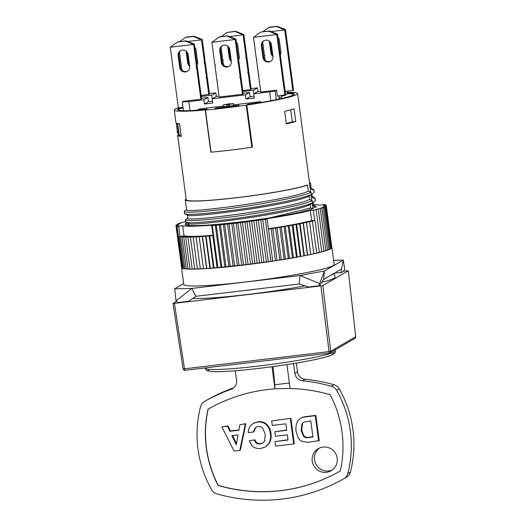 <?xml version="1.0" encoding="UTF-8"?>
<svg xmlns="http://www.w3.org/2000/svg" width="526" height="526" viewBox="0 0 526 526"><rect width="100%" height="100%" fill="white"/><g stroke="black" fill="none" stroke-linecap="round" stroke-linejoin="round"><path stroke-width="0.79" d="M187.105 225.187L188.61 224.668M187.111 222.794L186.171 223.215A66.48 5.069 172.4 0 0 185.205 224.273A66.48 5.069 172.4 0 0 245.773 221.282C268.451 218.31 286.795 215.206 300.813 211.965L312.648 208.809L310.629 207.954L270.515 217.718M187.164 222.814L186.171 223.215M185.593 221.367L185.106 221.439L185.612 221.525M185.625 221.61L179.655 223.142L180.977 223.182L178.36 223.655L179.853 223.668L177.341 224.142L178.991 224.122L176.131 225.01L178.084 224.931L175.94 225.391L178.038 225.286L176.032 225.733L178.761 225.878L177.058 226.305L182.68 225.746A70.74 5.391 -7.6 0 0 213.582 225.056L212.28 225.621L237.923 222.971L265.314 219.322L267.109 218.888L266.458 218.75A70.74 5.391 -7.6 0 0 310.34 210.531L316.133 209.782L315.416 209.644L323.319 207.52L321.899 207.494L324.457 207.02L322.872 207.027L325.318 206.56L323.575 206.593L326.212 205.732L324.174 205.824L326.245 205.37L324.069 205.488L325.988 205.048L323.687 205.193L325.456 204.765L323.036 204.936L324.647 204.522L319.519 205.212A70.74 5.391 -7.6 0 0 313.378 204.719M312.299 208.664A64.008 4.879 172.4 0 0 314.502 207.257L316.211 206.974M323.602 279.424L320.216 284.776L318.828 285.769L324.489 270.956L323.602 279.424L330.722 275.295A75.001 5.72 -7.6 0 0 334.411 273.158L341.538 269.029L343.274 260.074L324.489 270.956L300.07 275.532L191.858 288.426L174.665 288.813L183.666 283.593M174.665 288.813L176.032 300.767L191.858 288.426L195.843 296.316L236.897 291.424A75.001 5.72 -7.6 0 0 258.128 288.892L299.176 284.001L300.07 275.532L319.769 283.639M310.458 183.35A63.153 4.813 -7.6 0 0 310.498 183.12L311.221 189.071L310.458 183.35L309.531 183.462L310.682 192.089M311.024 194.659L311.806 200.511M312.148 203.082L312.865 208.414M311.221 189.071L313.93 190.234L314.219 192.371L311.892 194.12L312.345 197.493L315.061 198.657L315.344 200.794L313.016 202.543L313.47 205.916L316.139 207.066M286.874 91.294L287.242 94.009L284.349 95.686L284.296 95.265M284.388 85.606L285.342 91.478L293.561 90.17L285.467 29.522L277.143 26.3L269.069 27.26L262.901 31.659M272.948 56.4A5.115 5.017 59.9 0 1 270.522 61.417A5.115 5.017 59.9 0 1 262.961 57.59L261.389 45.795A5.115 5.017 59.9 0 1 263.815 40.778A5.115 5.017 59.9 0 1 271.377 44.605L272.948 56.4M270.87 61.194A5.115 5.017 59.9 0 1 263.684 57.17L262.106 45.374A5.115 5.017 59.9 0 1 264.183 40.581M183.022 107.33L178.347 107.889L170.253 47.241L193.561 44.467L196.343 65.342L197.066 64.928L194.285 44.046L193.561 44.467L185.527 41.074L177.453 42.041L185.961 40.824L194.285 44.046M178.15 55.717L179.721 67.506A5.115 5.017 59.9 0 0 187.282 71.339A5.115 5.017 59.9 0 0 189.708 66.315L188.137 54.526A5.115 5.017 59.9 0 0 180.576 50.693A5.115 5.017 59.9 0 0 178.15 55.717L178.873 55.296A5.115 5.017 59.9 0 1 180.951 50.503M199.393 82.372L198.67 82.792L200.866 99.217L201.59 98.796L199.393 82.372A0.427 0.421 59.9 0 1 198.992 81.701M272.79 55.204A5.115 5.017 59.9 0 1 271.626 52.561L270.213 41.962M269.325 41.12A5.115 5.017 59.9 0 0 269.332 41.186L270.903 52.981A5.115 5.017 59.9 0 0 272.955 56.466M280.299 54.947A5.115 5.017 59.9 0 0 280.897 51.791L279.319 39.996A5.115 5.017 59.9 0 0 277.912 37.083M253.874 93.786L253.4 90.229L242.894 91.478M253.4 90.229L257.444 87.881L257.931 91.485M207.231 76.927L205.318 62.601L204.594 63.015L206.508 77.348L207.231 76.927M287.078 92.813A58.807 4.484 172.4 0 1 294.218 93.99A58.807 4.484 172.4 0 1 247.444 104.674L246.825 105.029L252.447 147.149A62.219 4.741 -7.6 0 1 252.007 147.208L251.849 147.3A63.067 4.806 -7.6 0 1 211.064 152.159L205.442 110.046A63.067 4.806 -7.6 0 0 246.234 105.18L247.943 104.194L258.923 102.616L260.659 101.61L233.807 104.812M197.368 110.269L199.058 108.954L223.353 106.061M192.7 110.532L207.152 109.053L205.442 110.046M220.999 107.738L232.071 106.679L239.198 105.233L215.897 108.014L215.173 108.428L221.032 108.001M233.643 103.596L233.577 105.45L228.606 106.383L226.93 106.581L226.706 104.898L233.643 103.596L229.408 104.102L230.145 103.675L223.497 104.805L227.436 104.47L226.706 104.898M226.884 106.245L223.432 106.66L223.208 104.976M260.659 101.61L260.508 102.609M227.58 35.867L219.506 36.827L211.873 42.284L235.181 39.503L235.898 39.088L227.58 35.867L219.072 37.076M204.594 63.015L205.318 62.601M187.71 41.501L201.504 39.858L193.469 36.472L193.903 36.222L202.227 39.437L205.015 60.319L204.226 60.746L204.423 62.193L205.147 61.772L204.956 60.352M204.292 60.74L201.504 39.858L202.227 39.437M193.903 36.222L185.829 37.182L179.668 41.574M254.097 96.219L250.06 96.699L246.017 99.046L254.341 98.053L253.782 93.845L257.825 91.498L260.672 91.156M278.931 95.903L279.293 98.618L278.142 99.289M253.493 37.32L276.801 34.545L268.766 31.159L260.692 32.119L253.493 37.32L256.471 59.642A0.427 0.421 59.9 0 1 256.741 60.437A0.427 0.421 59.9 0 1 256.583 60.49L258.49 74.804A0.427 0.421 59.9 0 1 258.759 75.599A0.427 0.421 59.9 0 1 258.608 75.652L260.797 92.076L276.61 90.189L277.399 96.087L285.611 94.772L277.518 34.124L276.801 34.545L284.888 95.193M276.61 90.189L275.164 91.024L276.321 99.67M190.017 110.644L188.808 101.584L182.298 101.926L183.469 110.697M201.149 95.522L209.532 94.193L207.343 77.763A0.427 0.421 59.9 0 1 206.942 77.098M209.453 93.602L215.831 92.839L211.781 95.186L201.274 96.442M242.486 94.259L243.209 93.838L241.013 77.414L240.29 77.828L242.486 94.259L219.178 97.034L216.988 80.609A0.427 0.421 59.9 0 0 217.323 80.057A0.427 0.421 59.9 0 0 216.876 79.768L214.963 65.448A0.427 0.421 59.9 0 0 215.305 64.895A0.427 0.421 59.9 0 0 214.851 64.606L211.873 42.284M227.147 36.116L235.181 39.503L238.16 61.825L238.876 61.41L235.898 39.088M238.16 61.825A0.427 0.421 59.9 0 0 237.818 62.384A0.427 0.421 59.9 0 0 238.271 62.666L238.995 62.252A0.427 0.421 59.9 0 1 238.6 61.568M238.271 62.666L240.178 76.987L240.901 76.572L238.995 62.252M229.251 66.151A5.115 5.017 59.9 0 1 222.064 62.127L220.493 50.338A5.115 5.017 59.9 0 1 222.564 45.538M219.769 50.752A5.115 5.017 59.9 0 1 222.196 45.736A5.115 5.017 59.9 0 1 229.757 49.562L231.328 61.358A5.115 5.017 59.9 0 1 228.902 66.375A5.115 5.017 59.9 0 1 221.341 62.548L219.769 50.752L220.493 50.338M187.631 71.109A5.115 5.017 59.9 0 1 180.444 67.091L179.721 67.506M178.873 55.296L180.444 67.091M196.586 67.63L197.375 67.203L196.586 67.63A0.427 0.421 59.9 0 1 196.474 66.802L196.343 65.342M284.349 95.686L281.62 96.146M212.254 98.743L211.781 95.186M229.329 36.544L243.124 34.9L235.089 31.514L227.015 32.474L221.282 36.616M227.015 32.474L235.523 31.258L243.847 34.479L246.825 56.801L246.102 57.222A0.427 0.421 59.9 0 0 245.76 57.775A0.427 0.421 59.9 0 0 246.214 58.064L248.127 72.384L248.851 71.963L246.937 57.643A0.427 0.421 59.9 0 1 246.543 56.966M231.335 61.424A5.115 5.017 59.9 0 1 229.29 57.939L227.712 46.15A5.115 5.017 59.9 0 1 227.705 46.078M236.292 42.041A5.115 5.017 59.9 0 1 237.699 44.96L239.277 56.749A5.115 5.017 59.9 0 1 238.679 59.905M265.091 60.089L264.525 55.881A0.427 0.421 59.9 0 0 264.867 55.329A0.427 0.421 59.9 0 0 264.414 55.039L262.704 42.218M247.943 104.194L247.996 104.589M229.343 105.956L229.119 104.273M228.383 104.694L228.606 106.383M223.471 65.046L222.906 60.838A0.427 0.421 59.9 0 0 223.248 60.286A0.427 0.421 59.9 0 0 222.794 59.997L221.084 47.182M207.343 77.763L206.619 78.183A0.427 0.421 59.9 0 1 206.448 77.355L206.508 77.348M275.164 91.024L253.782 93.845M181.549 267.432A75.849 5.786 -7.6 0 0 181.536 267.629L183.784 284.474A75.849 5.786 -7.6 0 0 246.109 281.897A75.849 5.786 -7.6 0 0 334.155 264.414L331.906 247.562A75.849 5.786 -7.6 0 0 331.847 247.398M333.602 260.291L343.274 260.074L344.714 269.174L343.268 271.607L341.058 272.698L341.538 269.029M184.626 213.424C182.384 215.607 209.263 213.799 242.223 208.967C272.225 204.667 302.983 198.394 311.372 194.396L311.09 192.26L308.381 191.109L307.565 185.027L306.645 185.139A62.219 4.741 -7.6 0 1 217.567 199.663A62.219 4.741 -7.6 0 1 186.23 199.702L177.63 135.261A62.219 4.741 172.4 0 1 178.768 134.143M186.197 199.492L185.336 199.597A63.153 4.813 -7.6 0 0 185.297 199.827A63.153 4.813 -7.6 0 0 238.633 197.506A63.153 4.813 -7.6 0 0 307.565 185.027M308.381 191.109C291.049 200.011 179.951 214.555 186.664 209.519L184.337 211.288C182.101 213.471 208.98 211.662 241.94 206.83C271.935 202.53 302.7 196.257 311.09 192.26M187.335 214.575C180.576 219.612 291.746 205.061 309.051 196.159A21807.066 21384.333 -120.1 0 0 311.379 194.39M187.618 215.029L184.56 213.622L184.337 211.288M176.992 124.215A87.566 51.831 165.5 0 1 177.012 124.011L177.413 123.965M177.63 135.261A62.219 4.741 172.4 0 0 181.24 136.352L179.55 123.715A62.219 4.741 -7.6 0 1 175.947 122.63L174.257 109.993A62.219 4.741 -7.6 0 0 205.206 109.987L205.824 109.632A58.807 4.484 172.4 0 1 177.637 109.546A58.807 4.484 172.4 0 1 180.839 107.593M188.459 222.998C181.72 228.034 292.87 213.484 310.176 204.581L312.497 202.819C302.805 207.546 261.152 215.397 227.738 219.506C200.038 222.807 186.04 223.589 185.75 221.847M188.735 223.451L185.685 222.044L185.461 219.71L187.789 217.942M284.651 111.256A62.219 4.741 -7.6 0 0 294.08 108.836L295.763 121.473A62.219 4.741 -7.6 0 1 286.335 123.893L284.651 111.256M311.957 194.074L312.345 197.493M313.496 205.587L313.47 205.916M310.498 183.12A63.153 4.813 -7.6 0 0 309.459 182.423M312.306 196.678L314.035 197.381L315.061 198.657M315.1 198.322L315.344 200.794M312.497 202.819L312.214 200.682L309.505 199.532L309.051 196.159M309.505 199.532C292.252 208.421 181.043 222.978 187.789 217.948M312.214 200.682C302.522 205.41 260.863 213.26 227.449 217.376C199.755 220.677 185.757 221.453 185.461 219.71M311.182 188.255L313.976 189.893L314.219 192.371M183.074 107.745A58.807 4.484 -7.6 0 0 177.959 109.927M181.102 135.333L179.32 135.544A60.937 4.649 172.4 0 1 178.899 135.097L177.341 123.406M310.629 207.954L310.176 204.581M178.452 131.756L177.354 131.888A62.219 4.741 -7.6 0 0 177.249 132.079L177.367 132.973L178.597 132.828M177.354 131.888L176.348 124.36L177.446 124.228M177.012 124.011A66.269 20.974 169.7 0 1 177.104 123.761A62.219 4.741 172.4 0 1 177.308 123.649L177.367 123.643M246.825 105.029A62.219 4.741 -7.6 0 0 297.598 93.536A62.219 4.741 -7.6 0 0 287.012 92.306M313.43 205.101L316.225 206.738M313.976 189.893L313.93 190.234M286.282 123.478A58.807 4.484 -7.6 0 0 292.325 121.881L295.763 121.473M292.325 121.881L290.714 109.789M179.32 135.544L177.709 123.485M201.511 98.211L207.882 97.448L203.838 99.795L204.397 104.003L212.721 103.011L212.162 98.803L216.206 96.455L219.053 96.12M246.017 99.046L245.458 94.831L212.162 98.803M245.458 94.831L249.502 92.491L250.06 96.699M263.447 102.103L260.764 102.425M269.654 91.951L270.831 100.762M203.838 99.795L188.808 101.584M268.766 31.159L269.2 30.909L277.518 34.124M260.692 32.119L269.2 30.909M189.722 66.388A5.115 5.017 59.9 0 1 187.67 62.903L186.092 51.107A5.115 5.017 59.9 0 1 186.086 51.042M194.673 46.998A5.115 5.017 59.9 0 1 196.08 49.917L197.658 61.713A5.115 5.017 59.9 0 1 197.059 64.869M181.851 70.004L179.465 52.14M206.619 78.183L208.809 94.608M205.258 62.607A0.427 0.421 59.9 0 1 204.969 61.877M186.973 51.883L188.387 62.482L187.67 62.903M189.551 65.125A5.115 5.017 59.9 0 1 188.387 62.482M193.469 36.472L185.395 37.431M204.535 63.028A0.427 0.421 59.9 0 1 204.423 62.193M197.007 64.961L197.197 66.381L196.474 66.802M197.309 67.216A0.427 0.421 59.9 0 1 197.02 66.486M196.652 67.624L198.558 81.951L199.282 81.537L197.375 67.203M185.527 41.074L185.961 40.824M198.67 82.792A0.427 0.421 59.9 0 1 198.499 81.964L198.558 81.951M182.298 101.926L183.383 101.301L200.866 99.217M177.453 42.041L170.253 47.241M248.127 72.384A0.427 0.421 59.9 0 0 247.785 72.936A0.427 0.421 59.9 0 0 248.239 73.226L248.962 72.805A0.427 0.421 59.9 0 1 248.568 72.128M248.239 73.226L250.429 89.65L251.152 89.229L248.962 72.805M231.17 60.161A5.115 5.017 59.9 0 1 230.007 57.525L228.593 46.926M242.769 90.564L250.429 89.65M243.847 34.479L243.124 34.9L246.102 57.222M235.089 31.514L235.523 31.258M246.214 58.064L246.937 57.643M240.29 77.828A0.427 0.421 59.9 0 1 240.02 77.039A0.427 0.421 59.9 0 1 240.178 76.987M241.013 77.414A0.427 0.421 59.9 0 1 240.619 76.73M215.831 92.839L216.311 96.442M257.444 87.881L251.073 88.644M249.502 92.491L243.13 93.247M207.882 97.448L208.441 101.663L212.478 101.183M204.397 104.003L208.441 101.663M270.949 31.586L284.744 29.936L276.709 26.55L268.635 27.516M276.709 26.55L277.143 26.3M292.837 90.584L284.744 29.936L285.467 29.522M278.852 96.1L281.449 95.495M279.076 97.79L281.673 97.185L281.522 95.423M294.014 94.443A58.807 4.484 -7.6 0 0 287.189 93.654M309.531 183.462A62.219 4.741 -7.6 0 0 309.564 183.245L297.598 93.536M178.321 107.699A62.219 4.741 -7.6 0 0 174.257 109.993M210.827 152.106L205.206 109.987M176.348 124.36A62.219 4.741 -7.6 0 1 176.407 124.287L177.44 124.162M177.249 132.079L178.478 131.934M252.007 147.208L252.421 146.971M233.353 103.767L233.577 105.45M230.145 103.675L230.191 104.01M251.849 147.3L246.234 105.18M236.897 291.424L258.128 288.892M330.722 275.295L334.411 273.158M331.788 247.503L326.245 205.37M181.536 267.629A75.849 5.786 -7.6 0 0 194.686 269.121A75.849 5.786 -7.6 0 0 279.326 260.16A75.849 5.786 -7.6 0 0 331.906 247.562M309.525 221.814L313.792 253.821L303.923 255.873L299.656 223.866L315.054 220.512L311.688 220.644A70.74 5.391 172.4 0 1 268.424 228.764M304.33 255.583L300.057 223.576M192.194 268.898L189.991 269.134L185.717 237.121L199.209 236.766L213.043 235.641L211.689 225.536M194.673 268.871L192.227 269.148L187.953 237.141M303.923 255.873L275.414 260.764L246.109 264.611L240.494 222.498M248.088 264.539L242.466 222.419M331.485 247.917L331.834 247.845L326.212 205.732M200.307 268.694L197.414 269.049L193.141 237.035M279.825 260.081L275.558 228.074L299.656 223.866M281.298 259.673L277.024 227.666M325.903 206.126L331.525 248.246L330.9 248.371M310.702 254.492L306.428 222.485M310.728 254.255L306.461 222.242M307.408 255.182L303.134 223.169M307.625 254.913L303.351 222.906M323.319 207.52L328.934 249.633L327.494 249.889M320.242 208.598L325.857 250.711L323.898 251.04M181.983 267.826L176.032 225.733M246.109 264.611L217.08 267.616L212.813 235.609M217.895 267.741L212.28 225.621M220.907 267.287L215.285 225.174M182.634 268.115L182.022 268.155L176.407 226.035M183.561 268.352L182.673 268.418L177.058 226.305M241.717 265.137L236.095 223.017M239.047 265.61L233.432 223.491M275.414 260.764L271.146 228.757L275.558 228.074M277.051 260.344L272.777 228.337M321.912 208.046L327.527 250.159L325.824 250.455M326.035 205.383L325.988 205.048M233.11 266.097L227.495 223.977M234.622 266.103L229.001 223.984M237.377 265.63L231.762 223.511M221.9 267.386L216.278 225.266M188.025 225.325L187.723 223.037M181.608 267.504L175.94 225.391M176.171 225.338L176.131 225.01M228.935 266.524L223.313 224.411M226.029 266.991L220.414 224.872M312.398 221.157L316.672 253.164L313.759 253.585M243.545 265.084L237.923 222.971M319.295 252.276L321.748 251.895L316.133 209.782M318.309 209.177L323.931 251.29L321.715 251.645M324.457 207.02L330.072 249.14L328.901 249.357M316.639 252.921L319.328 252.519L315.054 220.512M313.325 210.282L314.673 220.394M189.958 268.878L188.006 269.075L183.732 237.068L186.572 236.779L185.717 237.121M187.966 268.812L186.27 268.977L182.003 236.963L184.764 236.707L183.732 237.068M186.237 268.707L184.804 268.832L180.53 236.825L183.212 236.588L182.003 236.963M184.764 268.549L183.6 268.648L179.333 236.641L181.911 236.424L180.53 236.825M285.454 258.996L281.18 226.989M288.373 258.687L284.099 226.68M272.724 261.008L268.457 228.994L271.146 228.757M217.08 267.616L203.483 268.773L199.137 236.536M203.483 268.773L199.209 236.766M297.216 256.944L292.949 224.937M300.267 256.576L295.993 224.569M213.411 267.905L209.138 235.898M214.043 268.056L209.769 236.049M186.362 225.023L186.125 223.248M185.54 224.694L185.415 223.78M284.152 259.39L279.878 227.377M182.68 225.746L184.034 235.852L180.004 236.457L178.656 226.351M180.004 236.457L179.333 236.641M330.039 248.844L330.939 248.673L325.318 206.56M194.705 269.115L190.432 237.108M210.341 268.339L206.074 236.332M300.852 256.261L296.585 224.254M263.92 262.283L258.299 220.17M261.836 262.737L256.215 220.618M230.276 266.564L224.661 224.444M289.504 258.319L285.23 226.305M292.476 257.983L288.202 225.976M293.429 257.628L289.155 225.621M212.997 235.319A70.74 5.391 172.4 0 1 184.034 235.852M206.817 268.576L202.549 236.569M209.894 268.161L205.627 236.154M203.404 268.543L200.34 268.931L196.073 236.924M197.381 268.806L194.699 269.115M296.44 257.28L292.173 225.273M250.547 264.065L244.925 221.946M252.658 263.96L247.042 221.84M268.345 261.652L262.724 219.539M270.936 261.435L265.314 219.322M206.56 268.372L202.286 236.365M255.005 263.493L249.383 221.374M266.406 262.093L260.784 219.98M268.457 228.994L267.109 218.888M188.624 225.391L188.347 223.294M257.247 263.355L251.632 221.242M224.858 266.925L219.243 224.806M259.463 262.901L253.848 220.782M311.688 220.644L310.34 210.531M286.926 364.577L290.122 388.504A161.929 158.793 -120.1 0 1 330.157 394.691A110.795 108.645 -120.1 0 1 340.329 470.948A161.929 158.793 59.9 0 1 218.336 485.419A110.795 108.645 59.9 0 1 208.165 409.162M235.326 370.745L236.595 380.291A8.521 8.357 -120.1 0 1 231.157 389.299A170.457 167.15 -120.1 0 0 204.496 401.443A8.521 8.357 -120.1 0 0 200.584 406.565A110.795 108.645 -120.1 0 0 211.695 489.844A8.521 8.357 -120.1 0 0 216.83 493.888A170.457 167.15 -120.1 0 0 343.853 478.745A8.521 8.357 -120.1 0 0 347.765 473.624A110.795 108.645 -120.1 0 0 336.653 390.351A8.521 8.357 -120.1 0 0 331.518 386.308A170.457 167.15 -120.1 0 0 302.503 380.791A8.521 8.357 -120.1 0 1 294.862 373.348L293.554 363.532M273.007 366.589A170.457 30.764 -96.8 0 1 274.736 384.756L274.947 388.845A161.929 158.793 -120.1 0 0 208.02 409.248A110.795 108.645 -120.1 0 0 218.191 485.498A161.929 158.793 -120.1 0 0 340.329 470.948M274.947 388.845L271.995 366.727M296.296 363.078L297.466 371.836A8.521 8.357 -120.1 0 0 305.1 379.285L302.503 380.791M346.45 477.24A8.521 8.357 -120.1 0 0 346.516 477.207A8.521 8.357 -120.1 0 0 350.362 472.118A110.795 108.645 -120.1 0 0 339.25 388.839A8.521 8.357 -120.1 0 0 334.115 384.795A170.457 167.15 -120.1 0 0 305.1 379.285M233.781 387.78A8.521 8.357 -120.1 0 1 233.754 387.787A170.457 167.15 -120.1 0 0 207.093 399.938A8.521 8.357 -120.1 0 0 206.974 400.003M271.653 420.912L290.931 418.348L271.653 420.912L272.258 425.442L285.868 423.818L286.736 430.307L274.835 431.721L286.696 430.044M300.826 418.163C301.891 417.374 303.831 416.816 306.645 416.48L315.85 415.382L319.223 440.65L307.559 442.307L301.733 441.334A10.474 10.27 -120.1 0 1 298.012 437.481L296.085 431.353C295.573 427.487 296.066 424.232 297.578 421.576M315.85 415.382L315.271 415.718L318.644 440.985M258.01 426.606A5.253 5.148 -120.1 0 0 255.018 428.006L253.308 432.024L253.887 431.688L255.59 427.671A5.253 5.148 59.9 0 1 256.293 427.099M255.59 427.671L254.314 429.624L253.742 431.774M255.018 428.006L255.445 427.756M301.74 430.327L302.404 423.811L301.825 424.147L301.161 430.662L303.43 436.159L303.864 435.909L301.74 430.327L301.161 430.662M264.499 440.992L265.275 434.325L262.783 428.256A5.536 5.431 -120.1 0 0 258.01 426.599M253.308 432.024L248.226 432.628C248.318 429.722 249.173 427.322 250.797 425.422L253.203 423.423L257.477 422.062C260.87 421.661 263.73 422.503 266.064 424.587C268.405 426.691 269.838 429.735 270.364 433.74C270.903 437.75 270.311 441.097 268.602 443.78L265.249 447.034L260.857 448.428A12.394 12.151 -120.1 0 1 255.754 448.027A9.159 8.981 -120.1 0 1 251.842 445.634L249.258 440.768L254.919 439.828L249.258 440.768M332.248 470.001A12.782 12.539 59.9 0 1 319.499 448.007M290.931 418.348L294.297 443.622L293.725 443.957L290.352 418.683M303.43 436.159A4.839 4.741 -120.1 0 0 307.611 437.698L308.045 437.448L307.184 437.389A4.839 4.741 59.9 0 1 305.363 436.863L303.864 435.903M312.917 436.804L308.19 437.362A5.576 5.47 59.9 0 1 307.184 437.389M305.363 436.863L304.008 435.824M307.611 437.698L312.95 437.06L310.787 420.853L303.666 422.207L301.825 424.147M254.347 440.163C255.412 442.997 257.352 444.246 260.153 443.911A5.556 5.451 -120.1 0 0 264.493 440.992L264.926 440.735M260.153 443.911L262.658 443.056M297.571 421.569A10.053 9.862 -120.1 0 1 300.241 418.499C301.313 417.71 303.252 417.151 306.066 416.816L315.271 415.718M275.078 388.767L290.115 388.458M239.895 424.699L245.866 423.719L239.895 424.699L238.876 430.222L229.842 431.3L227.403 426.185L221.847 426.849L234.063 451.065L239.81 450.381L245.287 424.055M274.835 431.721L275.44 436.251L287.341 434.831L288.031 440.032L274.993 441.584L275.598 446.114L293.725 443.957M232.591 435.574L236.45 443.589M236.246 444.707L231.887 435.653L238.028 434.923L236.246 444.707M262.803 442.971L260.725 443.576C257.931 443.911 255.991 442.662 254.919 439.828M221.847 426.849L227.982 425.85L230.421 430.965L238.929 429.952M227.982 425.85L227.403 426.185M229.842 431.3L230.421 430.965M287.998 439.769L274.993 441.584M312.234 461.164A12.782 12.539 59.9 0 1 335.562 453.392A12.782 12.539 59.9 0 1 331.13 470.737A12.782 12.539 59.9 0 1 312.234 461.164M265.755 446.738L269.18 443.444C270.89 440.762 271.482 437.415 270.943 433.404C270.417 429.4 268.983 426.356 266.643 424.252C264.308 422.168 261.448 421.326 258.056 421.727L253.71 423.128M300.675 418.242L301.161 417.94M245.866 423.719L240.389 450.046L239.81 450.381M176.618 301.293L173.001 303.403L174.402 303.344L184.501 368.825L328.737 351.638L330.69 351.269L355.721 336.758L348.304 270.752L343.498 271.219M174.402 303.344L320.899 285.888L329.223 353.137L184.988 370.324L184.501 368.825L183.127 368.857M355.721 336.719L355.721 336.758A1.703 1.67 -120.1 0 1 354.905 338.402L329.874 352.913A1.703 1.67 -120.1 0 0 330.69 351.269L322.852 285.519L348.284 270.778M320.899 285.888L322.852 285.519M334.457 273.132L334.996 277.156A75.001 5.72 172.4 0 1 321.82 282.245M304.968 285.828A75.001 5.72 172.4 0 1 192.694 298.433M318.828 285.769L308.552 286.966L299.176 284.001M195.843 296.316L188.459 301.273L178.038 302.549L176.032 300.767M334.977 272.83L341.058 272.698M263.684 57.17L262.961 57.59M271.626 52.561L270.903 52.981M261.389 45.795L262.106 45.374M230.007 57.525L229.29 57.939M222.064 62.127L221.341 62.548M281.673 97.185L281.463 95.6M274.736 384.756L289.385 383.007M306.645 416.48L306.066 416.816M297.466 371.836L294.862 373.348M268.602 443.78L269.18 443.444M204.496 401.443L207.093 399.938M270.364 433.74L270.943 433.404M266.064 424.587L266.643 424.252M347.765 473.624L350.362 472.118M331.518 386.308L334.115 384.795M336.653 390.351L339.25 388.839M258.056 421.727L253.203 423.423M257.477 422.062L257.911 421.813M233.754 387.787L231.157 389.299M329.223 353.137A1.703 1.703 0 0 0 329.874 352.913A1.703 1.67 -120.1 0 1 329.243 353.124L184.988 370.324A1.703 1.703 0 0 1 183.101 368.89L173.001 303.403M331.945 352.959A63.067 4.806 172.4 0 1 271.482 366.786A63.067 4.806 172.4 0 1 209.059 369.383M205.271 368.2C205.64 369.686 206.508 370.6 207.882 370.935L212.997 371.619C226.062 372.421 269.082 367.93 300.944 362.282C314.568 359.883 324.226 357.719 329.933 355.793L333.997 353.853C334.792 353.472 335.253 352.466 335.364 350.835A65.625 5.004 172.4 0 1 270.982 364.479A65.625 5.004 172.4 0 1 205.271 368.2L205.232 367.911M186.612 209.69L185.297 199.827M313.496 205.62L313.082 202.497M187.736 218.112L187.309 214.904M188.709 225.404L188.433 223.333M265.827 446.699L265.249 447.034M204.436 401.476L207.034 399.97M343.912 478.713L346.516 477.207M335.364 350.835L335.233 349.81M354.905 338.402A1.703 1.703 0 0 0 355.747 336.739L348.304 270.752"/></g></svg>
